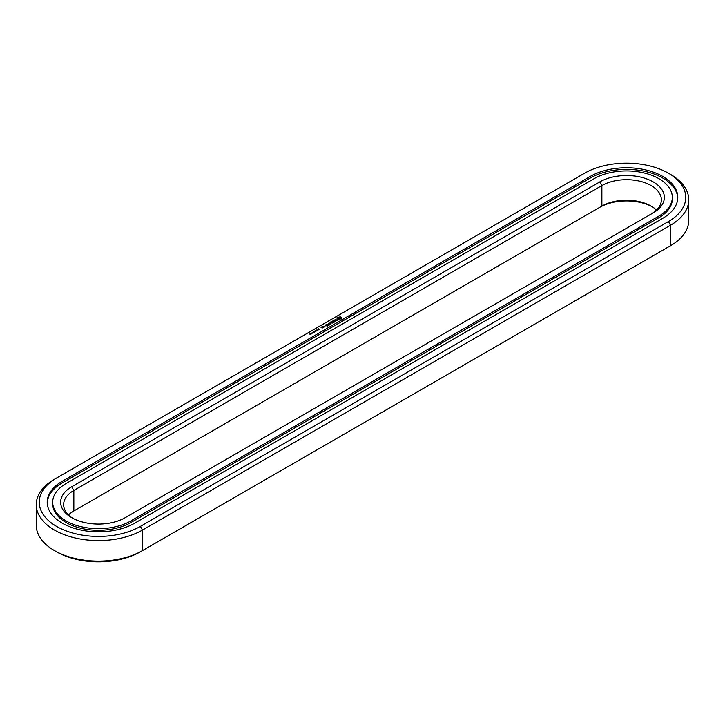 <?xml version="1.0" encoding="UTF-8"?>
<svg xmlns="http://www.w3.org/2000/svg" width="725" height="725" viewBox="0 0 725 725"><rect width="100%" height="100%" fill="white"/><g stroke="black" fill="none" stroke-linecap="round" stroke-linejoin="round"><path stroke-width="1.09" d="M54.475 479.261L56.586 478.038L54.475 479.261A62.232 35.924 0 0 0 36.25 504.663L36.25 525.19A62.232 35.924 0 0 0 54.475 550.601A62.232 35.924 0 0 0 142.481 550.601L140.369 551.816A59.242 34.202 0 0 1 56.586 551.816L54.475 550.601M36.25 504.663A62.232 35.924 0 0 0 74.666 537.859A62.232 35.924 0 0 0 142.481 530.075L670.525 225.212A62.232 35.924 0 0 0 688.75 199.81A62.232 35.924 0 0 0 670.525 174.399L668.414 173.184A59.242 34.202 0 0 0 584.631 173.184L56.586 478.038A59.242 34.202 0 0 0 56.586 478.047A59.242 34.202 0 0 0 56.586 526.413A59.242 34.202 0 0 0 140.369 526.413L668.414 221.551A59.242 34.202 0 0 0 668.414 173.184M140.369 526.413L142.481 530.075L142.481 550.601L670.525 245.739A62.232 35.924 0 0 0 688.75 220.337L688.75 199.81M668.414 221.551L670.525 225.212L670.525 245.739L668.414 246.962A59.242 34.202 0 0 0 668.414 246.953A59.242 34.202 0 0 0 668.459 246.926M652.174 206.716A37.836 21.841 0 0 0 599.765 207.323L73.841 510.971A34.845 20.119 0 0 0 68.503 514.931M341.593 318.701L341.593 317.541L340.342 316.816L337.08 317.541L337.08 318.701L338.321 319.417L341.593 318.701M337.46 320.006L335.258 320.133L335.929 319.227L334.633 320.015L336.844 319.897L336.164 320.794L337.46 320.006M335.802 321.03L333.446 320.405L335.05 321.456L334.515 321.891L335.802 321.275M334.234 322.181L332.512 321.066L331.225 321.809L333.056 321.619L332.304 322.181L333.908 322.118L332.947 322.797L334.234 322.054M330.609 322.906L332.558 323.024L330.627 322.027L331.95 322.915L330.292 322.716L330.645 323.676L329.105 322.915L331.035 324.03L330.609 322.906L330.926 324.03M329.304 325.027L330.373 324.283L328.443 323.296L329.195 323.848L328.443 324.41L330.056 324.347L329.304 325.027M323.241 326.413L324.111 326.912L324.954 326.431L323.241 326.295M323.912 327.147L322.843 326.531L322.942 327.437L323.912 327.147M328.751 325.344L326.821 324.229L328.751 325.217M327.011 326.35L328.081 325.607L326.359 324.619L325.081 325.235L326.25 324.8L326.903 325.181L326.15 325.733L327.754 325.67L327.011 326.35M322.969 327.691L321.284 327.328L321.809 326.903L320.967 327.265L322.127 328.062L322.969 327.691M318.538 329.304L318.819 328.733L318.438 329.159L319.507 329.25L318.556 329.195M319.353 329.639L319.308 329.168M318.094 329.957L317.894 329.213L318.782 329.721L318.094 329.957M317.369 330.537L316.481 330.029L318.048 330.147L316.752 330.056L317.369 330.537M315.502 331.089L315.692 330.482L316.571 330.999L315.71 331.053M314.804 331.552L314.124 331.388L314.849 330.972L315.737 331.479L314.84 331.615M313.535 331.959L314.741 331.95L314.161 332.322L314.523 331.851L313.526 331.715M312.919 333.002L312.212 332.594L312.674 332.331L313.046 333.011M313.381 332.82L312.548 332.413L312.919 332.911M311.415 333.074L312.548 333.174L311.415 333.074M311.342 333.908L310.635 333.5L311.107 333.237L311.478 333.917M310.11 334.143L310.273 333.663L311.052 334.134L310.11 334.143M590.259 176.429L62.223 481.291A51.276 29.607 0 0 0 47.207 502.226A51.276 29.607 0 0 0 78.853 529.576A51.276 29.607 0 0 0 134.741 523.16L662.777 218.297A51.276 29.607 0 0 0 677.793 197.363A51.276 29.607 0 0 0 646.147 170.012A51.276 29.607 0 0 0 590.259 176.429L590.259 178.06L62.223 482.923A51.276 29.607 0 0 0 47.225 503.041M656.497 210.069A34.845 20.119 0 0 0 651.159 206.108A34.845 20.119 0 0 0 601.877 206.108L601.877 185.582L73.841 490.444A34.845 20.119 0 0 0 63.628 504.663A34.845 20.119 0 0 0 72.826 518.284M73.841 510.971L73.841 490.444L71.73 486.783A37.836 21.841 0 0 0 71.73 517.677A37.836 21.841 0 0 0 125.235 517.677L653.27 212.815A37.836 21.841 0 0 0 653.27 181.921A37.836 21.841 0 0 0 599.765 181.921L71.73 486.783M341.421 318.882L341.312 318.121M341.421 317.767L340.342 317.224L337.252 317.767M337.288 318.42L337.252 318.882M337.361 318.121L337.288 318.828M337.134 320.06L337.107 320.522M323.268 326.903L323.25 327.455M318.103 329.467L318.148 329.966M315.692 330.482L315.511 330.99M677.775 198.179A51.276 29.607 0 0 0 645.495 171.49A51.276 29.607 0 0 0 590.259 178.06M651.204 214.011A34.845 20.119 0 0 0 661.372 199.81A34.845 20.119 0 0 0 639.858 181.214A34.845 20.119 0 0 0 601.877 185.582L599.765 181.921M340.197 319.027L338.475 319.027L338.475 317.623L340.469 317.858L339.798 319.181M52.68 502.226L52.68 503.857A45.802 26.444 0 0 0 80.955 528.28A45.802 26.444 0 0 0 130.863 522.553L130.863 520.922L658.907 216.068A45.802 26.444 0 0 0 672.32 197.363A45.802 26.444 0 0 0 644.045 172.94A45.802 26.444 0 0 0 594.138 178.667L66.093 483.53A45.802 26.444 0 0 0 52.68 502.226A45.802 26.444 0 0 0 80.955 526.658A45.802 26.444 0 0 0 130.863 520.922M130.863 522.553L658.907 217.69A45.802 26.444 0 0 0 672.32 198.994L672.32 197.363M339.798 318.773L339.336 319.227M339.336 318.828L338.874 319.181M340.56 318.121L340.469 318.792M324.628 326.495L323.567 326.35L324.628 326.73M322.643 327.637L321.918 327.691L322.643 327.881M315.828 331.479L315.819 330.908M311.478 333.826L311.107 333.328L311.351 333.817M310.536 334.334L309.974 333.917L310.527 333.962M310.898 334.533L310.853 334.062M599.765 207.323L601.877 206.108M309.974 333.754L309.974 334.334M62.223 481.291L62.223 482.923M658.907 217.69L658.907 216.068"/></g></svg>
